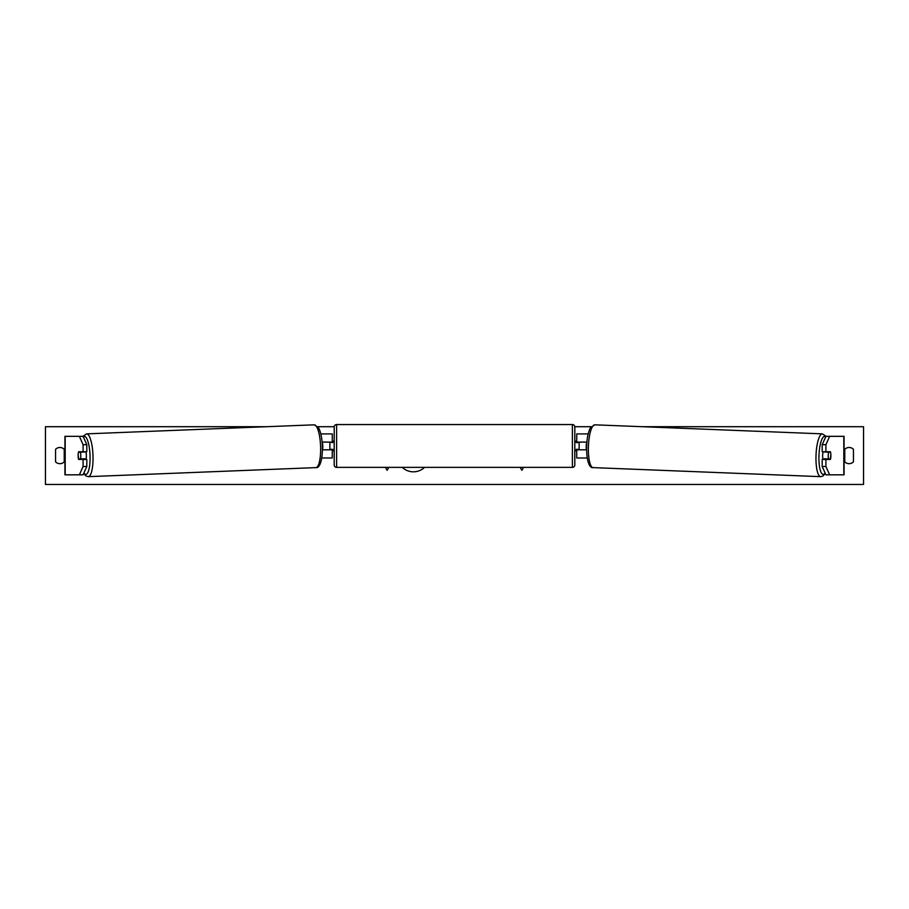 <?xml version="1.0" encoding="UTF-8"?>
<svg xmlns="http://www.w3.org/2000/svg" width="909" height="909" viewBox="0 0 909 909"><rect width="100%" height="100%" fill="white"/><g stroke="black" fill="none" stroke-linecap="round" stroke-linejoin="round"><path stroke-width="1.36" d="M86.809 444.671L83.094 444.671L79.356 436.331L83.071 436.331L86.809 444.671L86.809 451.728L78.606 451.728A4.818 1.25 -90 0 0 78.117 455.579A4.818 1.25 -90 0 0 78.606 459.431L83.094 459.431L83.094 466.499L86.809 466.499L86.809 459.431L83.094 459.431M86.809 466.499L83.071 474.828L64.925 474.828L64.925 436.331L79.356 436.331M83.094 451.728L83.094 444.671M79.356 474.828L83.094 466.499M825.906 451.728L825.906 444.671L829.644 436.331L825.929 436.331L822.191 444.671L822.191 451.728L830.394 451.728A4.818 1.25 -90 0 1 830.883 455.579A4.818 1.25 -90 0 1 830.394 459.431L825.906 459.431L825.906 466.499L822.191 466.499L822.191 459.431L825.906 459.431M822.191 466.499L825.929 474.828L844.075 474.828L844.075 436.331L829.644 436.331M822.191 444.671L825.906 444.671M829.644 474.828L825.906 466.499M587.225 457.988L576.738 457.988L576.738 449.807L586.589 449.807M576.738 442.592L576.738 433.923L588.191 433.923M579.135 442.104L579.135 449.807M586.896 442.104L576.738 442.104M321.775 457.988L332.262 457.988L332.262 449.807L322.411 449.807M332.262 442.592L332.262 433.923L320.809 433.923M329.865 442.104L332.751 442.592L332.751 441.149L334.194 441.149M329.865 442.592L329.865 449.807M322.104 442.104L332.262 442.104M336.603 424.548L336.603 467.374A2.409 2.409 0 0 1 334.194 464.965L334.194 426.946A2.409 2.409 0 0 1 336.603 424.548L572.397 424.548A2.409 2.409 0 0 1 574.806 426.946L574.806 464.965A2.409 2.409 0 0 1 572.397 467.374L572.397 424.548M336.603 467.374L572.397 467.374M334.194 450.773L332.751 450.773L332.751 449.33L329.865 449.33M579.135 442.592L576.249 442.592L576.249 441.149L574.806 441.149L574.806 450.773L576.249 450.773L576.249 449.33L579.135 449.33M574.806 464.965L574.806 450.773M574.806 441.149L574.806 426.946M78.526 452.205L80.299 452.205A4.818 1.25 87.7 0 1 80.787 455.579A4.818 1.25 87.7 0 1 80.549 458.943L78.776 458.943A4.818 1.25 87.7 0 1 78.288 455.579M85.798 451.728A4.818 1.25 87.7 0 1 86.355 455.352A4.818 1.25 87.7 0 1 85.923 459.431M84.548 459.431A4.818 1.25 87.7 0 0 84.73 458.772L80.549 458.943M83.185 459.431A4.818 1.25 87.7 0 1 82.969 458.84M322.411 449.33L322.547 449.319A4.818 1.25 87.7 0 0 322.786 445.955A4.818 1.25 87.7 0 0 322.309 442.592L322.15 442.603M84.378 451.728A4.818 1.25 87.7 0 1 84.48 452.046L82.23 452.057M80.299 452.205L84.48 452.046M402.244 467.374A16.226 16.226 0 0 0 424.56 467.374M853.449 461.84A6.011 6.011 0 0 1 844.779 461.84L844.779 449.33A6.011 6.011 0 0 1 853.449 449.33L853.449 461.84M59.892 463.681A6.011 6.011 0 0 0 64.221 461.84L64.221 449.33A6.011 6.011 0 0 0 55.551 449.33L55.551 461.84A6.011 6.011 0 0 0 59.892 463.681M642.379 426.707L863.55 426.707L863.55 484.452L45.45 484.452L45.45 426.707L266.621 426.707M591.191 426.707L574.795 426.707M334.205 426.707L317.809 426.707M385.439 467.374L387.132 470.305L388.813 467.374M523.561 467.374L521.868 470.305L520.187 467.374M823.202 451.728A4.818 1.25 92.3 0 0 822.645 455.352A4.818 1.25 92.3 0 0 823.077 459.431M824.622 451.728A4.818 1.25 92.3 0 0 824.52 452.046L828.701 452.205A4.818 1.25 92.3 0 0 828.213 455.579A4.818 1.25 92.3 0 0 828.451 458.943L830.224 458.943A4.818 1.25 92.3 0 0 830.712 455.579M824.52 452.046L826.292 452.046A4.818 1.25 92.3 0 0 826.224 451.728M586.589 449.33L586.453 449.319A4.818 1.25 92.3 0 1 586.214 445.955A4.818 1.25 92.3 0 1 586.691 442.592L586.85 442.603M828.701 452.205L830.474 452.205M828.451 458.943L824.27 458.772A4.818 1.25 92.3 0 0 824.452 459.431M825.815 459.431A4.818 1.25 92.3 0 0 826.031 458.84M65.187 474.828L65.187 436.331M843.813 474.828L843.813 436.331M83.912 472.964A19.009 4.92 -92.3 0 0 90.025 455.352A19.009 4.92 -92.3 0 0 83.31 436.854M92.979 455.261A21.418 5.534 87.7 0 1 88.287 476.657L315.889 467.612A21.418 5.534 -92.3 0 0 320.582 446.217A21.418 5.534 -92.3 0 0 314.184 424.821L86.582 433.866A21.418 5.534 87.7 0 1 92.979 455.261M825.088 472.964A19.009 4.92 -87.7 0 1 818.975 455.352A19.009 4.92 -87.7 0 1 825.69 436.854M826.076 436.331L822.418 433.866A21.418 5.534 92.3 0 0 816.021 455.261A21.418 5.534 92.3 0 0 820.713 476.657L593.111 467.612A21.418 5.534 -87.7 0 1 588.418 446.217A21.418 5.534 -87.7 0 1 594.816 424.821L590.52 427.662C588.271 431.786 586.975 437.945 586.635 446.126C586.305 462.636 590.123 468.453 593.111 467.612M83.73 473.373L85.935 475.964L88.287 476.657M314.184 424.821L318.48 427.662C320.729 431.786 322.025 437.945 322.365 446.126C322.695 462.636 318.877 468.453 315.889 467.612M82.924 436.331L86.582 433.866M822.418 433.866L594.816 424.821M825.27 473.373L823.065 475.964L820.713 476.657"/></g></svg>
